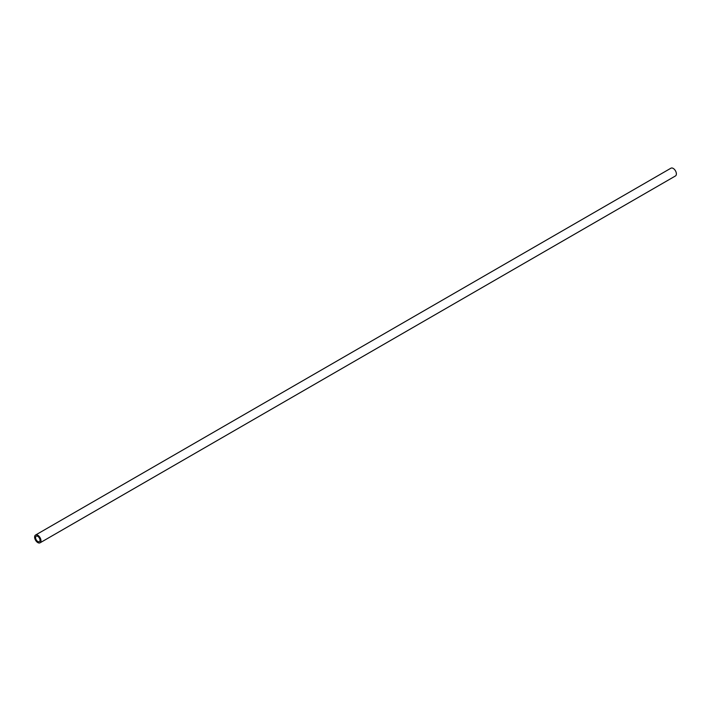<?xml version="1.0" encoding="UTF-8"?>
<svg xmlns="http://www.w3.org/2000/svg" width="711" height="711" viewBox="0 0 711 711"><rect width="100%" height="100%" fill="white"/><g stroke="black" fill="none" stroke-linecap="round" stroke-linejoin="round"><path stroke-width="1.07" d="M37.799 541.489A3.146 1.813 -120 0 0 39.372 541.649A3.146 1.813 -120 0 0 39.372 538.014A3.146 1.813 -120 0 0 36.225 536.201A3.146 1.813 -120 0 0 35.746 538.725A3.146 1.813 -120 0 0 37.799 541.489M37.799 542.591A4.497 2.595 -120 0 0 40.047 542.813A4.497 2.595 -120 0 0 40.047 537.632A4.497 2.595 -120 0 0 35.55 535.036A4.497 2.595 -120 0 0 34.866 538.636A4.497 2.595 -120 0 0 37.799 542.591M40.047 542.813L675.45 175.964A4.497 2.595 -120 0 0 675.45 170.782A4.497 2.595 -120 0 0 670.953 168.187L35.55 535.036"/></g></svg>

